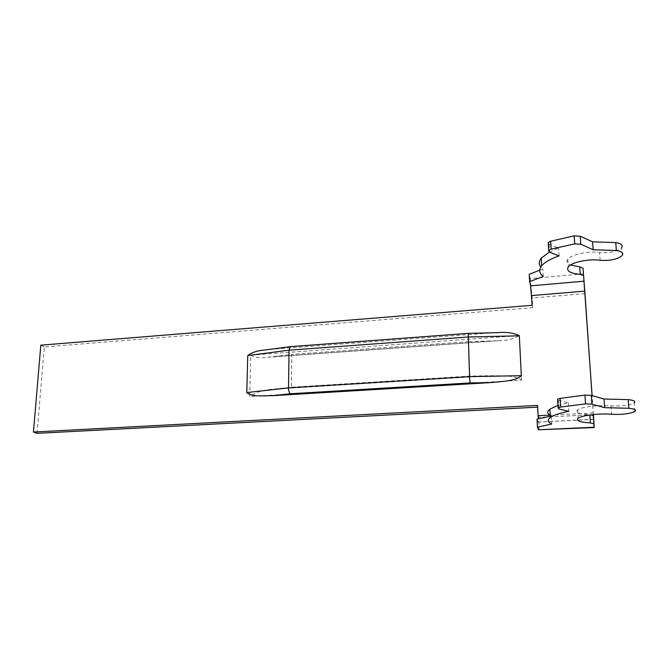 <?xml version="1.0" encoding="UTF-8"?>
<svg xmlns="http://www.w3.org/2000/svg" width="669" height="669" viewBox="0 0 669 669"><rect width="100%" height="100%" fill="white"/><g stroke="black" fill="none" stroke-linecap="round" stroke-linejoin="round"><path stroke-width="0.5" stroke-dasharray="3.35 2.51" d="M538.612 430.092C539.055 429.465 539.08 425.233 538.687 417.389L537.567 405.414M593.42 414.546L592.107 395.605M583.544 273.838L530.224 278.572L532.198 298.023L532.725 307.665L532.139 305.298M37.054 433.336L44.288 346.96L532.725 307.665M537.659 407.153L538.127 407.137M521.435 380.134L519.203 335.562L250.791 355.114L249.729 396.491L521.435 380.134C514.821 374.983 502.126 376.07 490.912 375.702L469.855 376.095L291.358 387.209L274.056 389.141C263.946 389.651 255.834 392.101 249.729 396.491M44.288 346.96L40.817 345.162M549.249 252.088L558.582 248.099L548.279 243.867M539.716 270.192L542.785 268.988L540.795 267.065M530.224 278.572L529.221 274.315M622.237 255.541L621.601 247.706C616.86 251.619 609.518 253.233 599.566 252.548C588.243 250.825 571.042 254.538 567.789 259.254C566.133 261.537 567.036 263.452 570.498 264.999M559.067 255.909L558.582 248.099M543.211 276.422L542.785 268.988M593.37 414.554L592.057 395.588M593.646 419.237L538.085 422.08L538.252 418.945M557.946 405.422L568.29 402.788L557.628 400.045M550.303 416.16L551.281 415.934L550.261 415.39M537.976 421.913L537.023 419.22M634.873 411.46L634.179 402.897C629.094 405.355 621.367 406.342 610.989 405.849C599.215 404.695 581.135 406.953 577.615 409.921C575.139 412.497 579.212 414.128 589.849 414.788L590.769 414.855M551.281 415.934L551.749 424.012M568.29 402.788L568.826 411.318M489.098 333.095L273.847 349.067L290.998 346.801L468.241 333.597L497.443 332.669M265.175 349.971L273.847 349.067M290.998 346.801L290.446 346.626M469.855 376.095L468.626 341.633L498.012 340.747C506.985 340.705 514.043 338.974 519.203 335.562M250.791 355.114C254.889 357.631 260.55 358.35 267.751 357.288L291.818 354.394L291.358 387.209M468.626 341.633L291.818 354.394M593.436 414.688L538.687 417.389M585.015 293.624L532.198 298.023M549.14 244.377L549.617 252.255M600.143 260.291L599.566 252.548M593.261 412.999L550.244 415.14M610.989 405.849L611.617 414.295M559.033 408.976L558.515 400.371M489.474 341.148L274.666 356.594M274.056 389.141L490.912 375.702M567.789 259.254L568.282 266.872M538.085 422.08L593.671 419.404M577.615 409.921L578.158 418.217M498.012 340.747L267.751 357.288"/><path stroke-width="1" d="M594.206 427.223L538.403 429.782L537.458 427.182L551.749 424.012C547.593 422.047 547.133 419.848 550.378 417.423C553.623 415.156 559.769 413.124 568.826 411.318L559.033 408.976L558.097 407.856L560.697 407.036L585.526 403.884L591.906 404.16L604.642 407.664L628.902 408.282C634.63 408.893 636.62 409.955 634.873 411.46C629.763 413.827 622.019 414.772 611.617 414.295C599.817 413.166 581.696 415.349 578.158 418.217C575.666 420.709 579.747 422.281 590.401 422.925L593.855 423.786L594.248 427.55L593.42 414.546M592.107 395.605L583.05 268.21L583.569 275.67L580.224 274.332C569.98 273.378 565.999 270.895 568.282 266.872C571.552 262.24 588.795 258.594 600.143 260.291C610.111 260.969 617.479 259.38 622.237 255.541C623.834 253.125 621.877 251.444 616.366 250.515L615.739 242.588C621.233 243.541 623.19 245.247 621.601 247.706M538.252 418.945L537.567 405.414L33.45 432.032L37.054 433.336L537.659 407.153M33.45 432.032L40.817 345.162L532.139 305.298L530.617 285.83L529.614 281.657L543.211 276.422C539.155 273.303 538.637 269.774 541.656 265.852C544.675 262.189 550.478 258.878 559.067 255.909L549.617 252.255L548.672 250.474L551.131 249.144L574.721 243.892L580.826 244.269L593.16 249.754L616.366 250.515M583.569 275.67L584.798 291.124L531.612 295.589M548.279 243.867L548.204 242.563L550.646 241.216L574.178 235.864L580.274 236.249L592.583 241.827L615.739 242.588M593.16 249.754L592.583 241.827M540.795 267.065C538.645 264.33 538.779 261.387 541.213 258.226L549.249 252.088M529.614 281.657L529.221 274.315L539.716 270.192M570.498 264.999L579.714 266.847L583.05 268.21M592.057 395.588L584.798 291.124M590.769 414.855L593.286 415.675L593.671 419.404L593.37 414.554M557.628 400.045L557.578 399.217L560.17 398.364L584.932 395.095L591.296 395.379L604.015 399L628.208 399.619C633.928 400.254 635.918 401.341 634.179 402.897M550.261 415.39C547.066 413.484 546.949 411.385 549.901 409.11L557.946 405.422M537.458 427.182L537.023 419.22L550.303 416.16M604.015 399L604.642 407.664M538.403 429.782L594.248 427.55M290.379 346.634L468.183 333.379L497.443 332.669C506.458 331.824 513.75 332.869 519.328 335.796L521.327 375.685C515.197 381.38 502.31 381.297 491.163 382.559L272.96 395.655C263.126 395.697 252.079 397.135 246.777 392.552L247.756 355.565C252.071 352.287 257.883 350.422 265.175 349.971L290.379 346.634L289.075 350.171L288.515 387.895L246.777 392.552M491.163 382.559L470.006 382.936L469.588 376.655L288.515 387.895C288.59 390.863 289.192 392.82 290.321 393.773L272.96 395.655M468.183 333.379L469.588 376.655L521.327 375.685M584.054 281.197L530.617 285.83M574.178 235.864L574.721 243.892M580.274 236.249L580.826 244.269M550.646 241.216L551.131 249.144M579.714 266.847L580.224 274.332M550.244 415.14L538.127 415.742M591.906 404.16L591.296 395.379M585.526 403.884L584.932 395.095M560.697 407.036L560.17 398.364M628.208 399.619L628.902 408.282M590.401 422.925L589.857 414.972M593.855 423.786L593.286 415.675M470.006 382.936L290.321 393.773M247.756 355.565L289.075 350.171L468.175 337.009L519.328 335.796M548.204 242.563L548.672 250.474M541.656 265.852L541.213 258.226M550.378 417.423L549.901 409.11M558.097 407.856L557.578 399.217"/></g></svg>
